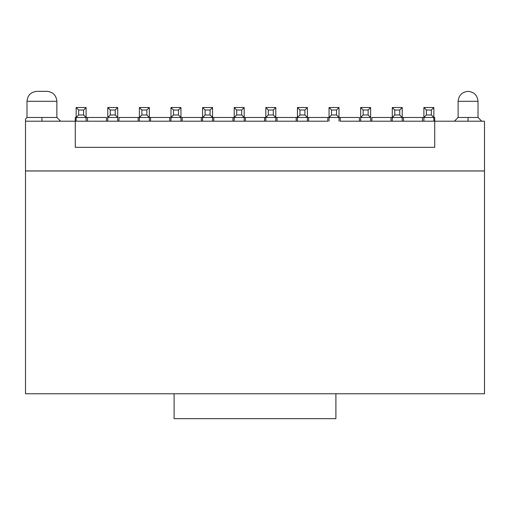 <?xml version="1.0" encoding="UTF-8"?>
<svg xmlns="http://www.w3.org/2000/svg" width="510" height="510" viewBox="0 0 510 510"><rect width="100%" height="100%" fill="white"/><g stroke="black" fill="none" stroke-linecap="round" stroke-linejoin="round"><path stroke-width="0.76" d="M340.253 121.208L340.253 117.472L340.253 121.208L359.422 121.208L359.422 117.472L339.01 117.472L339.01 121.208L339.01 107.521L339.01 117.472L327.809 117.472L329.052 117.472L329.052 121.208L329.052 117.472L339.01 117.472L336.523 114.986L339.01 117.472L359.422 117.472L359.422 121.208L371.867 121.208L340.253 121.208M339.01 107.521L336.523 110.007L336.523 114.986L336.523 110.007L339.01 107.521L329.052 107.521L339.01 107.521M360.666 121.208L360.666 107.521L360.666 117.472L363.152 114.986L363.152 110.007L360.666 107.521L370.623 107.521L360.666 107.521L363.152 110.007L368.131 110.007L370.623 107.521L370.623 117.472L360.666 117.472L360.666 121.208M329.052 107.521L331.545 110.007L336.523 110.007L331.545 110.007L331.545 114.986L336.523 114.986L331.545 114.986L329.052 117.472L329.052 107.521L329.052 117.472L331.545 114.986L331.545 110.007L329.052 107.521M370.623 121.208L370.623 117.472L368.131 114.986L368.131 110.007L363.152 110.007L363.152 114.986L368.131 114.986L363.152 114.986L360.666 117.472L370.623 117.472L370.623 121.208M75.282 117.472L76.156 117.472L75.282 117.472L75.282 121.208L75.282 117.472M86.114 117.472L106.526 117.472L86.114 117.472L86.114 121.208L86.114 107.521L86.114 117.472L76.156 117.472L76.156 107.521L86.114 107.521L83.621 110.007L83.621 114.986L86.114 117.472L83.621 114.986L83.621 110.007L86.114 107.521L76.156 107.521L76.156 121.208L76.156 117.472L78.642 114.986L78.642 110.007L76.156 107.521L78.642 110.007L83.621 110.007L78.642 110.007L78.642 114.986L83.621 114.986L78.642 114.986L76.156 117.472L86.114 117.472M118.97 117.472L139.383 117.472L118.97 117.472L118.97 121.208L75.282 121.208L87.554 121.208L87.554 117.472L87.554 121.208L106.526 121.208L106.526 117.472L106.526 121.208L118.97 121.208L118.97 117.472M149.334 117.472L170.99 117.472L150.584 117.472L150.584 121.208L118.97 121.208L138.133 121.208L138.133 117.472L138.133 121.208L150.584 121.208L150.584 117.472L149.334 117.472L149.334 121.208L149.334 107.521L149.334 117.472L139.383 117.472L139.383 107.521L149.334 107.521L146.848 110.007L146.848 114.986L149.334 117.472L146.848 114.986L146.848 110.007L149.334 107.521L139.383 107.521L139.383 121.208L139.383 117.472L141.869 114.986L141.869 110.007L139.383 107.521L141.869 110.007L146.848 110.007L141.869 110.007L141.869 114.986L146.848 114.986L141.869 114.986L139.383 117.472L149.334 117.472M180.948 117.472L202.604 117.472L180.948 117.472L180.948 121.208L180.948 107.521L180.948 117.472L170.99 117.472L170.99 107.521L180.948 107.521L178.462 110.007L178.462 114.986L180.948 117.472L178.462 114.986L178.462 110.007L180.948 107.521L170.99 107.521L170.99 121.208L170.99 117.472L173.483 114.986L173.483 110.007L170.99 107.521L173.483 110.007L178.462 110.007L173.483 110.007L173.483 114.986L178.462 114.986L173.483 114.986L170.99 117.472L180.948 117.472M212.562 117.472L234.217 117.472L212.562 117.472L212.562 121.208L212.562 107.521L212.562 117.472L202.604 117.472L202.604 107.521L212.562 107.521L210.069 110.007L210.069 114.986L212.562 117.472L210.069 114.986L210.069 110.007L212.562 107.521L202.604 107.521L202.604 121.208L202.604 117.472L205.096 114.986L205.096 110.007L202.604 107.521L205.096 110.007L210.069 110.007L205.096 110.007L205.096 114.986L210.069 114.986L205.096 114.986L202.604 117.472L212.562 117.472M244.175 117.472L265.831 117.472L244.175 117.472L244.175 121.208L244.175 107.521L244.175 117.472L234.217 117.472L234.217 107.521L244.175 107.521L241.683 110.007L241.683 114.986L244.175 117.472L241.683 114.986L241.683 110.007L244.175 107.521L234.217 107.521L234.217 121.208L234.217 117.472L236.704 114.986L236.704 110.007L234.217 107.521L236.704 110.007L241.683 110.007L236.704 110.007L236.704 114.986L241.683 114.986L236.704 114.986L234.217 117.472L244.175 117.472M275.782 117.472L297.438 117.472L275.782 117.472L275.782 121.208L275.782 107.521L275.782 117.472L265.831 117.472L265.831 107.521L275.782 107.521L273.296 110.007L273.296 114.986L275.782 117.472L273.296 114.986L273.296 110.007L275.782 107.521L265.831 107.521L265.831 121.208L265.831 117.472L268.317 114.986L268.317 110.007L265.831 107.521L268.317 110.007L273.296 110.007L268.317 110.007L268.317 114.986L273.296 114.986L268.317 114.986L265.831 117.472L275.782 117.472M307.396 117.472L327.809 117.472L327.809 121.208L150.584 121.208L169.747 121.208L169.747 117.472L169.747 121.208L182.191 121.208L182.191 117.472L182.191 121.208L201.361 121.208L201.361 117.472L201.361 121.208L213.805 121.208L213.805 117.472L213.805 121.208L232.974 121.208L232.974 117.472L232.974 121.208L245.418 121.208L245.418 117.472L245.418 121.208L264.582 121.208L264.582 117.472L264.582 121.208L277.032 121.208L277.032 117.472L277.032 121.208L296.195 121.208L296.195 117.472L296.195 121.208L308.639 121.208L308.639 117.472L307.396 117.472L307.396 121.208L307.396 107.521L307.396 117.472L297.438 117.472L297.438 107.521L307.396 107.521L304.91 110.007L304.91 114.986L307.396 117.472L304.91 114.986L304.91 110.007L307.396 107.521L297.438 107.521L297.438 121.208L297.438 117.472L299.931 114.986L299.931 110.007L297.438 107.521L299.931 110.007L304.91 110.007L299.931 110.007L299.931 114.986L304.91 114.986L299.931 114.986L297.438 117.472L307.396 117.472M371.867 117.472L392.279 117.472L371.867 117.472L371.867 121.208L371.867 117.472M402.231 117.472L423.886 117.472L402.231 117.472L402.231 121.208L402.231 107.521L402.231 117.472L392.279 117.472L392.279 107.521L402.231 107.521L399.744 110.007L399.744 114.986L402.231 117.472L399.744 114.986L399.744 110.007L402.231 107.521L392.279 107.521L392.279 121.208L392.279 117.472L394.765 114.986L394.765 110.007L392.279 107.521L394.765 110.007L399.744 110.007L394.765 110.007L394.765 114.986L399.744 114.986L394.765 114.986L392.279 117.472L402.231 117.472M433.844 117.472L434.718 117.472L433.844 117.472L433.844 121.208L433.844 117.472L423.886 117.472L423.886 107.521L423.886 121.208L423.886 117.472L426.379 114.986L426.379 110.007L423.886 107.521L433.844 107.521L433.844 117.472L433.844 107.521L431.358 110.007L431.358 114.986L433.844 117.472L431.358 114.986L426.379 114.986L423.886 117.472L433.844 117.472M75.282 147.345L434.718 147.345L75.282 147.345L75.282 121.208L75.282 147.345M434.718 121.208L371.867 121.208L391.03 121.208L391.03 117.472L391.03 121.208L403.48 121.208L403.48 117.472L403.48 121.208L422.446 121.208L422.446 117.472L422.446 121.208L434.718 121.208L434.718 117.472L434.718 147.345L434.718 121.208L484.5 121.208L434.718 121.208M308.639 117.472L308.639 121.208L327.809 121.208L327.809 117.472L308.639 117.472M25.5 121.208L75.282 121.208L25.5 121.208L25.5 170.939L484.5 170.939L484.5 121.208L484.5 170.939L25.5 170.939L25.5 118.97L26.998 117.472L25.5 118.97L25.5 121.208L60.601 121.208L25.5 121.208M25.5 121.17L25.5 119.869M56.865 117.472L60.601 121.208L56.865 117.472L41.928 117.472L41.928 121.208L41.928 117.472L26.998 117.472L26.998 101.292L26.998 117.472L56.865 117.472L56.865 101.292L56.865 117.472M481.759 121.208L478.029 117.472L468.072 117.472L468.072 121.208L468.072 117.472L458.114 117.472L454.384 121.208L458.114 117.472L478.029 117.472L481.759 121.208M107.769 121.208L107.769 107.521L107.769 121.208M117.727 107.521L117.727 121.208L117.727 117.472L107.769 117.472L110.256 114.986L110.256 110.007L107.769 107.521L117.727 107.521L115.234 110.007L115.234 114.986L117.727 117.472L117.727 107.521L107.769 107.521L110.256 110.007L110.256 114.986L107.769 117.472L117.727 117.472L115.234 114.986L110.256 114.986L115.234 114.986L115.234 110.007L110.256 110.007L115.234 110.007L117.727 107.521M56.865 101.292L26.998 101.292C27.597 95.242 30.919 91.921 36.95 91.341C30.9 91.94 27.578 95.262 26.998 101.292L56.865 101.292C56.259 95.242 52.944 91.921 46.907 91.341L36.95 91.341L46.907 91.341M478.029 117.472L478.029 101.292L458.114 101.292L458.114 117.472L458.114 101.292C458.751 95.293 462.066 91.972 468.072 91.341C462.066 91.972 458.751 95.293 458.114 101.292M370.623 107.521L368.131 110.007L368.131 114.986L370.623 117.472L370.623 107.521M25.5 170.99L484.5 170.99L25.5 170.99L25.5 393.771L174.101 393.771L25.5 393.771L25.5 170.99M478.029 101.292C477.392 95.293 474.077 91.972 468.072 91.341C474.077 91.972 477.392 95.293 478.029 101.292L473.312 101.292M431.358 110.007L426.379 110.007L426.379 114.986L431.358 114.986L431.358 110.007L433.844 107.521L423.886 107.521L426.379 110.007L431.358 110.007M41.928 91.341L36.95 91.341M335.899 393.771L484.5 393.771L484.5 170.99L484.5 393.771L335.899 393.771L335.899 418.659L335.899 393.771L174.101 393.771L335.899 393.771M174.101 418.659L174.101 393.771L174.101 418.659L335.899 418.659L174.101 418.659M26.998 117.472L25.5 118.97"/></g></svg>
